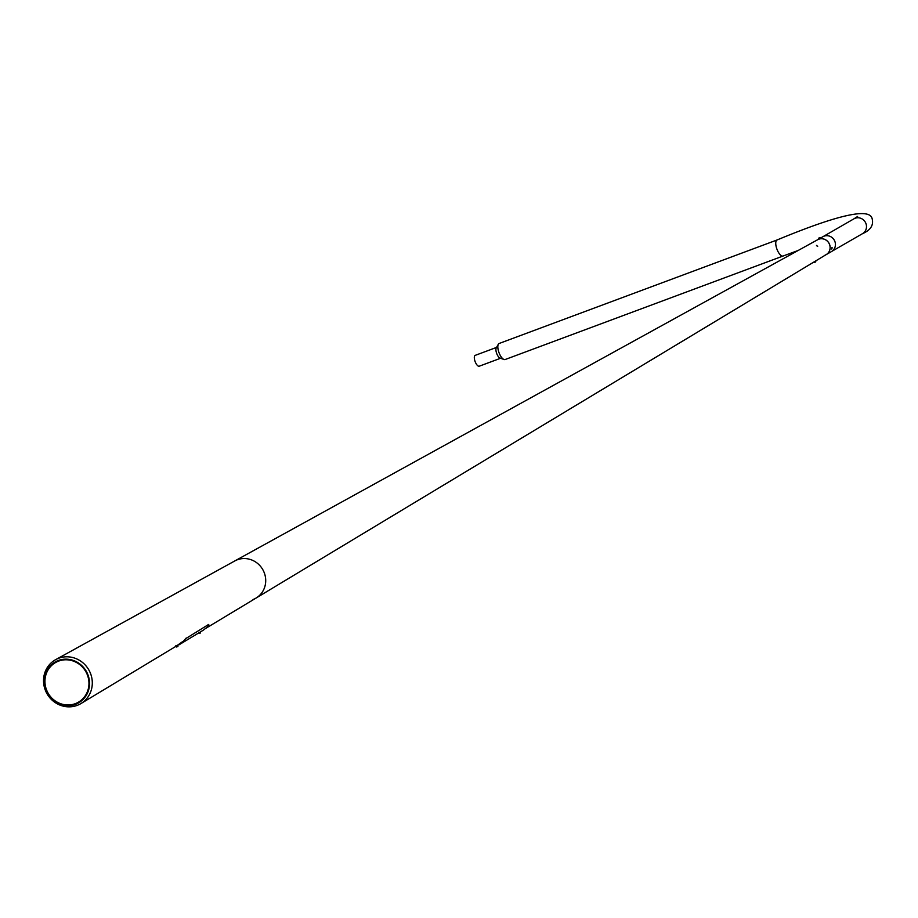 <?xml version="1.0" encoding="UTF-8"?>
<svg xmlns="http://www.w3.org/2000/svg" width="918" height="918" viewBox="0 0 918 918"><rect width="100%" height="100%" fill="white"/><g stroke="black" fill="none" stroke-linecap="round" stroke-linejoin="round"><path stroke-width="1.38" d="M826.211 254.607L831.387 251.624A8.572 8.147 -120 0 0 823.951 236.224A8.572 8.147 -120 0 0 822.815 236.752L820.566 238.06M825.018 255.181A8.572 8.147 -120 0 0 829.218 243.729A8.572 8.147 -120 0 0 817.571 239.782M252.989 599.534A21.389 20.311 -120 0 0 256.133 598.02A21.389 20.311 -120 0 0 263.409 570.801A21.389 20.311 -120 0 0 237.257 559.796A21.389 20.311 -120 0 0 234.767 560.955L55.642 659.652A25.348 24.063 -120 0 0 46.061 691.908A25.348 24.063 -120 0 0 77.238 705.357A25.348 24.063 -120 0 0 80.956 703.555A25.348 24.063 -120 0 0 89.574 671.322A25.348 24.063 -120 0 0 58.591 658.286A25.348 24.063 -120 0 0 55.642 659.652M256.133 598.02L826.269 254.561A8.572 8.147 -120 0 0 818.707 239.242A8.572 8.147 -120 0 0 817.708 239.701L234.767 560.955A21.389 20.311 -120 0 1 237.257 559.796A21.389 20.311 -120 0 1 263.409 570.801A21.389 20.311 -120 0 1 256.133 598.02L206.148 628.13M75.528 704.324A23.581 22.388 -120 0 0 87.83 674.512A23.581 22.388 -120 0 0 58.201 660.535A23.581 22.388 -120 0 0 45.9 690.347A23.581 22.388 -120 0 0 75.528 704.324M75.368 703.624A22.87 21.722 -120 0 0 87.29 674.696A22.87 21.722 -120 0 0 58.545 661.132A22.87 21.722 -120 0 0 46.611 690.061A22.87 21.722 -120 0 0 75.368 703.624M177.381 645.251L175.499 645.962M175.923 646.341L182.785 641.498M186.182 638.044L183.015 641.671M186.411 638.217L208.547 624.504M179.01 644.815L203.383 630.127L207.548 626.81L208.753 624.458M815.677 261.928L814.186 262.514M815.494 261.056L815.781 261.791L814.186 262.525M817.41 246.449L816.572 245.439L817.41 246.449M816.504 245.439L817.674 246.345M817.479 246.242L816.584 245.68L817.479 246.242M831.777 249.03L832.018 247.447L831.777 249.03M832.087 247.481L831.811 249.019M831.983 248.491L831.983 247.688L831.742 248.445M820.13 237.601L818.695 238.141L820.13 237.601M818.649 238.244L820.222 237.613M819.854 237.67L818.971 238.026L819.866 237.705M818.695 238.141L818.913 239.128M496.546 347.417L475.214 355.358A5.783 2.261 69.6 0 0 475.226 361.853A5.783 2.261 69.6 0 0 479.253 366.202L500.585 358.249M496.822 347.314A5.783 2.261 69.6 0 0 496.363 347.681A5.783 2.261 69.6 0 0 496.822 353.809A5.783 2.261 69.6 0 0 500.276 358.181A5.783 2.261 69.6 0 0 500.861 358.146M499.174 353.086A8.572 3.362 -110.4 0 1 498.199 344.514A8.572 3.362 -110.4 0 1 499.174 343.47L777.087 239.965A8.572 3.362 -110.4 0 0 777.098 249.581A8.572 3.362 -110.4 0 0 783.077 256.019L505.152 359.523A8.572 3.362 -110.4 0 1 503.741 359.374A8.572 3.362 -110.4 0 1 499.174 353.086M199.08 633.363L200.204 632.915M200.25 633.03L199.195 633.443M176.692 646.834L177.885 646.364M177.92 646.479L176.807 646.926M856.551 217.887L857.596 216.487L853.97 218.805A8.572 8.136 60 0 1 865.869 223.349A8.572 8.136 60 0 1 862.53 233.654C870.677 230.131 873.856 225.059 872.077 218.438C869.266 207.697 837.606 214.869 777.087 239.965M818.867 239.036L817.64 239.747M180.984 643.288L80.956 703.555M200.239 632.02L200.216 633.11L198.563 633.03M177.874 645.446L177.885 646.559L176.405 646.983L176.118 646.261M820.187 237.555L820.841 238.772M496.363 347.681L498.199 344.514M823.159 236.569L853.97 218.805M798.235 250.442L783.077 256.019M831.719 251.417L862.53 233.654M500.276 358.181L503.741 359.374"/></g></svg>

